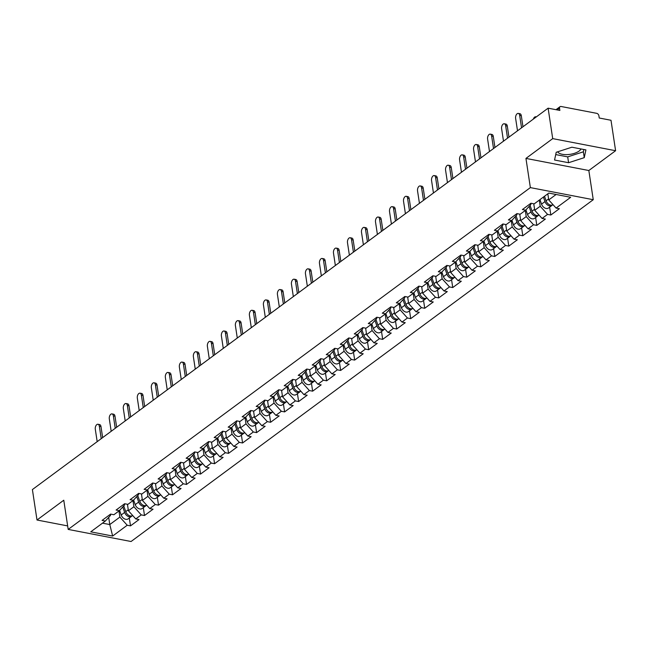 <?xml version="1.0" encoding="UTF-8"?>
<svg xmlns="http://www.w3.org/2000/svg" width="648" height="648" viewBox="0 0 648 648"><rect width="100%" height="100%" fill="white"/><g stroke="black" fill="none" stroke-linecap="round" stroke-linejoin="round"><path stroke-width="0.97" d="M557.636 151.81A12.166 5.265 171.4 0 0 567.065 154.621A12.166 5.265 171.4 0 0 579.166 151.008A12.166 5.265 171.4 0 0 581.054 148.967M615.6 150.717L552.712 138.623L525.949 158.412L588.838 170.513L615.6 150.717L610.999 120.269L599.238 118.009L598.898 115.781A2.341 1.636 53.5 0 0 596.695 113.335L561.103 106.491A2.341 1.636 53.5 0 0 560.026 106.693A2.341 1.636 53.5 0 0 559.532 108.208L559.872 110.435L548.111 108.176L32.4 489.564L37.001 520.012L67.651 525.909M588.838 170.513L593.252 199.706L131.066 541.509L68.186 529.416L530.364 187.612L593.252 199.706M547.827 193.801L548.751 199.924L556.089 208.081L570.686 197.292L548.799 193.08L534.203 203.877L530.939 203.245L522.401 209.555L525.674 210.187L530.915 204.444L530.753 203.383M556.089 208.081L559.362 208.713L550.824 215.023L549.634 207.149M539.29 200.111L540.221 206.234L547.56 214.391L550.824 215.023M547.56 214.391L542.076 218.449L545.349 219.073L536.819 225.383L535.629 217.517M525.285 210.479L526.208 216.594L533.547 224.759L536.819 225.383M533.547 224.759L528.071 228.809L531.336 229.441L522.806 235.751L521.616 227.877M511.272 220.838L512.195 226.954L519.534 235.119L522.806 235.751M519.534 235.119L514.058 239.169L517.331 239.801L508.793 246.11L507.603 238.237M497.259 231.198L498.182 237.322L505.529 245.479L508.793 246.11M505.529 245.479L500.045 249.529L503.318 250.16L494.78 256.47L493.598 248.597M483.246 241.558L484.178 247.682L491.516 255.839L494.78 256.47M491.516 255.839L486.032 259.897L489.305 260.52L480.776 266.83L479.585 258.965M469.241 251.926L470.165 258.042L477.503 266.207L480.776 266.83M477.503 266.207L472.028 270.257L475.292 270.88L466.763 277.19L465.572 269.325M455.228 262.286L456.151 268.402L463.49 276.566L466.763 277.19M463.49 276.566L458.015 280.616L461.287 281.248L452.75 287.558L451.559 279.685M441.215 272.646L442.139 278.77L449.485 286.926L452.75 287.558M449.485 286.926L444.002 290.976L447.274 291.608L438.737 297.918L437.554 290.045M427.202 283.006L428.134 289.13L435.472 297.286L438.737 297.918M435.472 297.286L429.989 301.344L433.261 301.968L424.732 308.278L423.541 300.413M413.197 293.374L414.121 299.489L421.459 307.654L424.732 308.278M421.459 307.654L415.984 311.704L419.248 312.328L410.719 318.638L409.528 310.773M399.184 303.734L400.108 309.849L407.446 318.014L410.719 318.638M407.446 318.014L401.971 322.064L405.243 322.696L396.706 329.006L395.515 321.133M385.171 314.094L386.095 320.209L393.441 328.374L396.706 329.006M393.441 328.374L387.958 332.424L391.23 333.056L382.693 339.366L381.51 331.493M371.158 324.454L372.09 330.577L379.428 338.734L382.693 339.366M379.428 338.734L373.945 342.784L377.217 343.416L368.688 349.726L367.497 341.852M357.153 334.814L358.077 340.937L365.415 349.094L368.688 349.726M365.415 349.094L359.94 353.152L363.204 353.776L354.675 360.086L353.484 352.22M343.14 345.182L344.064 351.297L351.402 359.462L354.675 360.086M351.402 359.462L345.927 363.512L349.199 364.144L340.662 370.454L339.471 362.58M329.127 355.541L330.051 361.657L337.397 369.822L340.662 370.454M337.397 369.822L331.914 373.872L335.186 374.504L326.657 380.813L325.466 372.94M315.114 365.901L316.046 372.025L323.384 380.182L326.657 380.813M323.384 380.182L317.901 384.232L321.173 384.863L312.644 391.173L311.453 383.3M301.109 376.261L302.033 382.385L309.371 390.541L312.644 391.173M309.371 390.541L303.896 394.6L307.16 395.223L298.631 401.533L297.44 393.668M287.096 386.629L288.02 392.745L295.358 400.91L298.631 401.533M295.358 400.91L289.883 404.959L293.155 405.583L284.618 411.901L283.427 404.028M273.083 396.989L274.007 403.105L281.354 411.269L284.618 411.901M281.354 411.269L275.87 415.319L279.142 415.951L270.613 422.261L269.422 414.388M259.07 407.349L260.002 413.473L267.341 421.629L270.613 422.261M267.341 421.629L261.857 425.679L265.129 426.311L256.6 432.621L255.409 424.748M245.066 417.709L245.989 423.833L253.328 431.989L256.6 432.621M253.328 431.989L247.852 436.047L251.116 436.671L242.587 442.981L241.396 435.116M231.053 428.077L231.976 434.192L239.315 442.357L242.587 442.981M239.315 442.357L233.839 446.407L237.111 447.031L228.574 453.341L227.383 445.476M217.04 438.437L217.963 444.552L225.31 452.717L228.574 453.341M225.31 452.717L219.826 456.767L223.098 457.399L214.569 463.709L213.378 455.836M203.027 448.797L203.958 454.92L211.297 463.077L214.569 463.709M211.297 463.077L205.813 467.127L209.085 467.759L200.556 474.069L199.365 466.195M189.022 459.157L189.945 465.28L197.284 473.437L200.556 474.069M197.284 473.437L191.808 477.487L195.072 478.119L186.543 484.429L185.352 476.564M175.009 469.517L175.932 475.64L183.271 483.797L186.543 484.429M183.271 483.797L177.795 487.855L181.067 488.479L172.53 494.789L171.339 486.923M160.996 479.885L161.919 486L169.266 494.165L172.53 494.789M169.266 494.165L163.782 498.215L167.054 498.847L158.525 505.156L157.334 497.283M146.983 490.244L147.914 496.36L155.253 504.525L158.525 505.156M155.253 504.525L149.769 508.575L153.041 509.207L144.512 515.516L143.321 507.643M132.978 500.604L133.901 506.728L141.24 514.885L144.512 515.516M141.24 514.885L135.764 518.935L139.028 519.566L130.499 525.876L129.308 518.003M118.965 510.964L119.888 517.088L127.227 525.245L130.499 525.876M127.227 525.245L112.639 536.042L90.752 531.83L105.349 521.041L110.581 515.298L110.419 514.237M525.674 210.187L520.198 214.237L516.926 213.605L508.397 219.915L511.661 220.547L506.185 224.597L502.913 223.973L494.384 230.283L497.656 230.907L492.172 234.965L488.9 234.333L480.37 240.643L483.643 241.275L478.159 245.325L474.895 244.693L466.358 251.003L469.63 251.635L464.154 255.685L460.882 255.053L452.353 261.363L455.617 261.995L450.141 266.045L446.869 265.421L438.34 271.731L441.612 272.354L436.128 276.404L432.856 275.781L424.327 282.091L427.599 282.714L422.115 286.772L418.851 286.141L410.314 292.451L413.586 293.082L408.11 297.132L404.838 296.501L396.309 302.81L399.573 303.442L394.097 307.492L390.825 306.86L382.296 313.178L385.568 313.802L380.084 317.852L376.812 317.228L368.283 323.538L371.555 324.162L366.071 328.22L362.807 327.588L354.27 333.898L357.542 334.53L352.067 338.58L348.794 337.948L340.265 344.258L343.529 344.89L338.054 348.94L334.781 348.308L326.252 354.618L329.524 355.25L324.041 359.3L320.776 358.676L312.239 364.986L315.511 365.61L310.028 369.668L306.763 369.036L298.226 375.346L301.498 375.978L296.023 380.028L292.75 379.396L284.221 385.706L287.485 386.338L282.01 390.388L278.737 389.756L270.208 396.066L273.48 396.698L267.997 400.748L264.732 400.124L256.195 406.434L259.467 407.057L253.984 411.107L250.719 410.484L242.182 416.794L245.454 417.417L239.979 421.475L236.706 420.844L228.177 427.154L231.441 427.785L225.966 431.835L222.693 431.204L214.164 437.513L217.436 438.145L211.953 442.195L208.688 441.572L200.151 447.881L203.423 448.505L197.94 452.555L194.675 451.931L186.138 458.241L189.41 458.865L183.935 462.923L180.662 462.291L172.133 468.601L175.397 469.233L169.922 473.283L166.649 472.651L158.12 478.961L161.393 479.593L155.909 483.643L152.644 483.011L144.107 489.321L147.38 489.953L141.904 494.003L138.632 493.379L130.094 499.689L133.367 500.313L127.891 504.371L124.618 503.739L116.089 510.049L119.353 510.681L113.878 514.731L110.606 514.099L102.076 520.409L105.349 521.041M533.758 203.788L534.738 210.284L540.221 206.234M534.738 210.284L542.076 218.449M519.745 214.148L520.725 220.644L526.208 216.594M511.661 220.547L516.902 214.804L516.74 213.743M520.725 220.644L528.071 228.809M505.732 224.516L506.72 231.012L512.195 226.954M497.656 230.907L502.889 225.164L502.726 224.111M506.72 231.012L514.058 239.169M491.727 234.876L492.707 241.372L498.182 237.322M483.643 241.275L488.875 235.532L488.722 234.471M492.707 241.372L500.045 249.529M477.714 245.236L478.694 251.732L484.178 247.682M469.63 251.635L474.871 245.892L474.709 244.831M478.694 251.732L486.032 259.897M463.701 255.596L464.681 262.092L470.165 258.042M455.617 261.995L460.858 256.252L460.696 255.191M464.681 262.092L472.028 270.257M449.688 265.964L450.676 272.46L456.151 268.402M441.612 272.354L446.845 266.611L446.683 265.55M450.676 272.46L458.015 280.616M435.683 276.323L436.663 282.82L442.139 278.77M427.599 282.714L432.832 276.98L432.678 275.918M436.663 282.82L444.002 290.976M421.67 286.683L422.65 293.18L428.134 289.13M413.586 293.082L418.827 287.339L418.665 286.278M422.65 293.18L429.989 301.344M407.657 297.043L408.645 303.539L414.121 299.489M399.573 303.442L404.814 297.699L404.652 296.638M408.645 303.539L415.984 311.704M393.644 307.403L394.632 313.899L400.108 309.849M385.568 313.802L390.801 308.059L390.639 306.998M394.632 313.899L401.971 322.064M379.639 317.771L380.619 324.267L386.095 320.209M371.555 324.162L376.788 318.419L376.634 317.366M380.619 324.267L387.958 332.424M365.626 328.131L366.606 334.627L372.09 330.577M357.542 334.53L362.783 328.787L362.621 327.726M366.606 334.627L373.945 342.784M351.613 338.491L352.601 344.987L358.077 340.937M343.529 344.89L348.77 339.147L348.608 338.086M352.601 344.987L359.94 353.152M337.6 348.851L338.588 355.347L344.064 351.297M329.524 355.25L334.757 349.507L334.595 348.446M338.588 355.347L345.927 363.512M323.595 359.219L324.575 365.715L330.051 361.657M315.511 365.61L320.744 359.867L320.59 358.814M324.575 365.715L331.914 373.872M309.582 369.579L310.562 376.075L316.046 372.025M301.498 375.978L306.739 370.235L306.577 369.174M310.562 376.075L317.901 384.232M295.569 379.939L296.557 386.435L302.033 382.385M287.485 386.338L292.726 380.595L292.564 379.534M296.557 386.435L303.896 394.6M281.556 390.299L282.544 396.795L288.02 392.745M273.48 396.698L278.713 390.955L278.551 389.894M282.544 396.795L289.883 404.959M267.551 400.666L268.531 407.163L274.007 403.105M259.467 407.057L264.7 401.315L264.546 400.262M268.531 407.163L275.87 415.319M253.538 411.026L254.518 417.523L260.002 413.473M245.454 417.417L250.695 411.683L250.533 410.621M254.518 417.523L261.857 425.679M239.525 421.386L240.513 427.883L245.989 423.833M231.441 427.785L236.682 422.042L236.52 420.981M240.513 427.883L247.852 436.047M225.52 431.746L226.5 438.242L231.976 434.192M217.436 438.145L222.669 432.402L222.507 431.341M226.5 438.242L233.839 446.407M211.507 442.106L212.487 448.602L217.963 444.552M203.423 448.505L208.656 442.762L208.502 441.701M212.487 448.602L219.826 456.767M197.494 452.474L198.474 458.97L203.958 454.92M189.41 458.865L194.651 453.13L194.489 452.069M198.474 458.97L205.813 467.127M183.481 462.834L184.469 469.33L189.945 465.28M175.397 469.233L180.638 463.49L180.476 462.429M184.469 469.33L191.808 477.487M169.476 473.194L170.456 479.69L175.932 475.64M161.393 479.593L166.625 473.85L166.463 472.789M170.456 479.69L177.795 487.855M155.463 483.554L156.443 490.05L161.919 486M147.38 489.953L152.612 484.21L152.458 483.149M156.443 490.05L163.782 498.215M141.45 493.922L142.43 500.418L147.914 496.36M133.367 500.313L138.607 494.57L138.445 493.517M142.43 500.418L149.769 508.575M127.437 504.282L128.426 510.778L133.901 506.728M119.353 510.681L124.594 504.938L124.432 503.877M128.426 510.778L135.764 518.935M108.694 517.363L109.787 524.556L119.888 517.088M102.481 523.155L109.787 524.556L112.639 536.042M552.712 138.623L548.111 108.176M525.949 158.412L530.364 187.612M68.186 529.416L63.771 500.224L37.001 520.012M548.751 199.924L556.106 194.489M66.809 520.304L66.89 520.87M568.58 162.721L584.253 157.658L585.914 149.899L571.892 147.209L556.219 152.272L554.558 160.024L568.58 162.721L567.697 156.881L583.37 151.818L583.864 149.51M555.725 154.58L567.697 156.881M583.37 151.818L584.253 157.658M97.978 424.262L99.614 424.578A3.507 2.001 100.9 0 1 100.975 426.53L99.338 426.214A3.507 2.001 -79.1 0 0 97.978 424.262A3.507 2.001 -79.1 0 0 95.92 425.704A3.507 2.001 -79.1 0 0 95.297 429.203L97.184 441.661M100.975 426.53L102.651 437.611M99.338 426.214L101.226 438.672M132.678 515.516L132.678 515.516A5.144 3.588 -126.5 0 1 125.728 511.628L123.736 505.869M132.087 515.84A5.144 3.588 -126.5 0 1 131.601 516.31A5.144 3.588 -126.5 0 1 124.651 512.43L122.756 506.947M131.601 516.31L128.142 518.87A5.144 3.588 -126.5 0 1 121.192 514.982L119.613 510.397M111.991 413.902L113.627 414.218A3.507 2.001 100.9 0 1 114.988 416.17L113.351 415.854A3.507 2.001 -79.1 0 0 111.991 413.902A3.507 2.001 -79.1 0 0 109.933 415.344A3.507 2.001 -79.1 0 0 109.309 418.843L111.189 431.301M114.988 416.17L116.664 427.251M113.351 415.854L115.231 428.312M126.004 403.542L127.64 403.858A3.507 2.001 100.9 0 1 128.993 405.81L127.356 405.494A3.507 2.001 -79.1 0 0 126.004 403.542A3.507 2.001 -79.1 0 0 123.946 404.984A3.507 2.001 -79.1 0 0 123.323 408.483L125.202 420.933M128.993 405.81L130.669 416.891M127.356 405.494L129.244 417.944M140.017 393.182L141.645 393.49A3.507 2.001 100.9 0 1 143.006 395.442L141.369 395.134A3.507 2.001 -79.1 0 0 140.017 393.182A3.507 2.001 -79.1 0 0 137.951 394.616A3.507 2.001 -79.1 0 0 137.327 398.123L139.215 410.573M143.006 395.442L144.682 406.531M141.369 395.134L143.257 407.584M154.022 382.814L155.658 383.13A3.507 2.001 100.9 0 1 157.019 385.082L155.382 384.766A3.507 2.001 -79.1 0 0 154.022 382.814A3.507 2.001 -79.1 0 0 151.964 384.256A3.507 2.001 -79.1 0 0 151.34 387.755L153.228 400.213M157.019 385.082L158.695 396.163M155.382 384.766L157.27 397.224M168.035 372.454L169.671 372.77A3.507 2.001 100.9 0 1 171.032 374.722L169.395 374.406A3.507 2.001 -79.1 0 0 168.035 372.454A3.507 2.001 -79.1 0 0 165.977 373.896A3.507 2.001 -79.1 0 0 165.353 377.395L167.233 389.853M171.032 374.722L172.708 385.803M169.395 374.406L171.274 386.864M146.691 505.148L146.691 505.148A5.144 3.588 -126.5 0 1 139.741 501.269L137.749 495.509M146.1 505.481A5.144 3.588 -126.5 0 1 145.614 505.95A5.144 3.588 -126.5 0 1 138.664 502.062L136.769 496.587M145.614 505.95L142.155 508.51A5.144 3.588 -126.5 0 1 135.205 504.622L133.618 500.037M160.704 494.789L160.704 494.789A5.144 3.588 -126.5 0 1 153.754 490.909L151.762 485.15M160.113 495.113A5.144 3.588 -126.5 0 1 159.627 495.59A5.144 3.588 -126.5 0 1 152.677 491.702L150.782 486.227M159.627 495.59L156.168 498.142A5.144 3.588 -126.5 0 1 149.218 494.262L147.631 489.677M174.709 484.429L174.717 484.429A5.144 3.588 -126.5 0 1 167.767 480.541L165.775 474.79M174.118 484.753A5.144 3.588 -126.5 0 1 173.632 485.222A5.144 3.588 -126.5 0 1 166.69 481.343L164.794 475.859M173.632 485.222L170.181 487.782A5.144 3.588 -126.5 0 1 163.231 483.902L161.644 479.318M188.722 474.069L188.722 474.069A5.144 3.588 -126.5 0 1 181.772 470.181L179.78 464.422M188.131 474.393A5.144 3.588 -126.5 0 1 187.645 474.863A5.144 3.588 -126.5 0 1 180.695 470.983L178.799 465.499M187.645 474.863L184.186 477.422A5.144 3.588 -126.5 0 1 177.236 473.534L175.657 468.95M202.735 463.701L202.735 463.709A5.144 3.588 -126.5 0 1 195.785 459.821L193.793 454.062M202.144 464.033A5.144 3.588 -126.5 0 1 201.658 464.503A5.144 3.588 -126.5 0 1 194.708 460.615L192.812 455.139M201.658 464.503L198.199 467.062A5.144 3.588 -126.5 0 1 191.249 463.174L189.662 458.59M182.048 362.094L183.684 362.41A3.507 2.001 100.9 0 1 185.036 364.362L183.4 364.046A3.507 2.001 -79.1 0 0 182.048 362.094A3.507 2.001 -79.1 0 0 179.99 363.536A3.507 2.001 -79.1 0 0 179.366 367.035L181.246 379.485M185.036 364.362L186.713 375.443M183.4 364.046L185.288 376.496M216.748 453.341L216.748 453.341A5.144 3.588 -126.5 0 1 209.798 449.461L207.806 443.702M216.157 453.673A5.144 3.588 -126.5 0 1 215.671 454.143A5.144 3.588 -126.5 0 1 208.721 450.255L206.825 444.779M215.671 454.143L212.212 456.694A5.144 3.588 -126.5 0 1 205.262 452.814L203.674 448.23M196.061 351.734L197.689 352.05A3.507 2.001 100.9 0 1 199.049 353.994L197.413 353.687A3.507 2.001 -79.1 0 0 196.061 351.734A3.507 2.001 -79.1 0 0 193.995 353.168A3.507 2.001 -79.1 0 0 193.371 356.675L195.259 369.125M199.049 353.994L200.726 365.083M197.413 353.687L199.301 366.136M230.753 442.981L230.761 442.981A5.144 3.588 -126.5 0 1 223.811 439.093L221.819 433.342M230.161 443.305A5.144 3.588 -126.5 0 1 229.676 443.775A5.144 3.588 -126.5 0 1 222.734 439.895L220.838 434.419M229.676 443.775L226.217 446.334A5.144 3.588 -126.5 0 1 219.275 442.454L217.688 437.87M210.065 341.366L211.702 341.682A3.507 2.001 100.9 0 1 213.062 343.634L211.426 343.319A3.507 2.001 -79.1 0 0 210.065 341.366A3.507 2.001 -79.1 0 0 208.008 342.808A3.507 2.001 -79.1 0 0 207.384 346.307L209.272 358.765M213.062 343.634L214.739 354.723M211.426 343.319L213.305 355.776M244.766 432.621L244.766 432.621A5.144 3.588 -126.5 0 1 237.816 428.733L235.823 422.982M244.174 432.945A5.144 3.588 -126.5 0 1 243.689 433.415A5.144 3.588 -126.5 0 1 236.739 429.535L234.843 424.051M243.689 433.415L240.23 435.974A5.144 3.588 -126.5 0 1 233.28 432.086L231.701 427.502M224.078 331.007L225.715 331.322A3.507 2.001 100.9 0 1 227.075 333.274L225.439 332.959A3.507 2.001 -79.1 0 0 224.078 331.007A3.507 2.001 -79.1 0 0 222.021 332.448A3.507 2.001 -79.1 0 0 221.397 335.948L223.276 348.405M227.075 333.274L228.752 344.355M225.439 332.959L227.318 345.416M258.779 422.261L258.779 422.253A5.144 3.588 -126.5 0 1 251.829 418.373L249.836 412.614M258.188 422.585A5.144 3.588 -126.5 0 1 257.702 423.055A5.144 3.588 -126.5 0 1 250.752 419.167L248.856 413.691M257.702 423.055L254.243 425.615A5.144 3.588 -126.5 0 1 247.293 421.726L245.705 417.142M238.091 320.647L239.728 320.963A3.507 2.001 100.9 0 1 241.08 322.915L239.444 322.599A3.507 2.001 -79.1 0 0 238.091 320.647A3.507 2.001 -79.1 0 0 236.034 322.088A3.507 2.001 -79.1 0 0 235.402 325.588L237.29 338.037M241.08 322.915L242.757 333.995M239.444 322.599L241.331 335.048M272.792 411.893L272.792 411.893A5.144 3.588 -126.5 0 1 265.842 408.013L263.849 402.254M272.201 412.225A5.144 3.588 -126.5 0 1 271.714 412.695A5.144 3.588 -126.5 0 1 264.765 408.807L262.869 403.331M271.714 412.695L268.256 415.247A5.144 3.588 -126.5 0 1 261.306 411.367L259.718 406.782M252.104 310.287L253.733 310.603A3.507 2.001 100.9 0 1 255.093 312.555L253.457 312.239A3.507 2.001 -79.1 0 0 252.104 310.287A3.507 2.001 -79.1 0 0 250.039 311.72A3.507 2.001 -79.1 0 0 249.415 315.228L251.303 327.677M255.093 312.555L256.77 323.636M253.457 312.239L255.344 324.689M286.805 401.533L286.797 401.533A5.144 3.588 -126.5 0 1 279.855 397.653L277.862 391.894M286.205 401.857A5.144 3.588 -126.5 0 1 285.719 402.335A5.144 3.588 -126.5 0 1 278.778 398.447L276.874 392.971M285.719 402.335L282.261 404.887A5.144 3.588 -126.5 0 1 275.319 401.007L273.731 396.422M266.109 299.927L267.746 300.235A3.507 2.001 100.9 0 1 269.106 302.187L267.47 301.871A3.507 2.001 -79.1 0 0 266.109 299.927A3.507 2.001 -79.1 0 0 264.052 301.361A3.507 2.001 -79.1 0 0 263.428 304.86L265.316 317.317M269.106 302.187L270.783 313.276M267.47 301.871L269.349 314.329M300.81 391.173L300.81 391.173A5.144 3.588 -126.5 0 1 293.86 387.285L291.867 381.534M300.218 391.497A5.144 3.588 -126.5 0 1 299.732 391.967A5.144 3.588 -126.5 0 1 292.783 388.087L290.887 382.604M299.732 391.967L296.274 394.527A5.144 3.588 -126.5 0 1 289.324 390.639L287.744 386.062M280.122 289.559L281.759 289.875A3.507 2.001 100.9 0 1 283.119 291.827L281.483 291.511A3.507 2.001 -79.1 0 0 280.122 289.559A3.507 2.001 -79.1 0 0 278.065 291.001A3.507 2.001 -79.1 0 0 277.441 294.5L279.32 306.958M283.119 291.827L284.788 302.908M281.483 291.511L283.362 303.969M314.823 380.813L314.823 380.813A5.144 3.588 -126.5 0 1 307.873 376.925L305.88 371.166M314.231 381.137A5.144 3.588 -126.5 0 1 313.745 381.607A5.144 3.588 -126.5 0 1 306.796 377.719L304.9 372.244M313.745 381.607L310.287 384.167A5.144 3.588 -126.5 0 1 303.337 380.279L301.749 375.694M294.135 279.199L295.772 279.515A3.507 2.001 100.9 0 1 297.124 281.467L295.488 281.151A3.507 2.001 -79.1 0 0 294.135 279.199A3.507 2.001 -79.1 0 0 292.078 280.641A3.507 2.001 -79.1 0 0 291.446 284.14L293.333 296.59M297.124 281.467L298.801 292.548M295.488 281.151L297.375 293.601M328.836 370.445L328.836 370.445A5.144 3.588 -126.5 0 1 321.886 366.566L319.893 360.806M328.236 370.778A5.144 3.588 -126.5 0 1 327.758 371.247A5.144 3.588 -126.5 0 1 320.809 367.359L318.913 361.884M327.758 371.247L324.3 373.807A5.144 3.588 -126.5 0 1 317.35 369.919L315.762 365.334M308.148 268.839L309.776 269.155A3.507 2.001 100.9 0 1 311.137 271.107L309.501 270.791A3.507 2.001 -79.1 0 0 308.148 268.839A3.507 2.001 -79.1 0 0 306.083 270.281A3.507 2.001 -79.1 0 0 305.459 273.78L307.346 286.23M311.137 271.107L312.814 282.188M309.501 270.791L311.388 283.241M342.841 360.086L342.849 360.086A5.144 3.588 -126.5 0 1 335.899 356.206L333.906 350.447M342.249 360.41A5.144 3.588 -126.5 0 1 341.763 360.887A5.144 3.588 -126.5 0 1 334.814 356.999L332.918 351.524M341.763 360.887L338.305 363.439A5.144 3.588 -126.5 0 1 331.363 359.559L329.775 354.974M322.153 258.479L323.789 258.787A3.507 2.001 100.9 0 1 325.15 260.739L323.514 260.431A3.507 2.001 -79.1 0 0 322.153 258.479A3.507 2.001 -79.1 0 0 320.096 259.913A3.507 2.001 -79.1 0 0 319.472 263.42L321.351 275.87M325.15 260.739L326.827 271.828M323.514 260.431L325.393 272.881M356.854 349.726L356.854 349.726A5.144 3.588 -126.5 0 1 349.904 345.838L347.911 340.087M356.262 350.05A5.144 3.588 -126.5 0 1 355.776 350.519A5.144 3.588 -126.5 0 1 348.827 346.639L346.931 341.156M355.776 350.519L352.318 353.079A5.144 3.588 -126.5 0 1 345.368 349.191L343.788 344.615M336.166 248.111L337.802 248.427A3.507 2.001 100.9 0 1 339.163 250.379L337.527 250.063A3.507 2.001 -79.1 0 0 336.166 248.111A3.507 2.001 -79.1 0 0 334.109 249.553A3.507 2.001 -79.1 0 0 333.485 253.052L335.364 265.51M339.163 250.379L340.832 261.46M337.527 250.063L339.406 262.521M370.867 339.366L370.867 339.366A5.144 3.588 -126.5 0 1 363.917 335.478L361.924 329.719M370.275 339.69A5.144 3.588 -126.5 0 1 369.789 340.16A5.144 3.588 -126.5 0 1 362.839 336.28L360.944 330.796M369.789 340.16L366.331 342.719A5.144 3.588 -126.5 0 1 359.381 338.831L357.793 334.247M350.179 237.751L351.815 238.067A3.507 2.001 100.9 0 1 353.168 240.019L351.532 239.703A3.507 2.001 -79.1 0 0 350.179 237.751A3.507 2.001 -79.1 0 0 348.122 239.193A3.507 2.001 -79.1 0 0 347.49 242.692L349.377 255.15M353.168 240.019L354.845 251.1M351.532 239.703L353.419 252.161M384.88 328.998L384.88 329.006A5.144 3.588 -126.5 0 1 377.93 325.118L375.937 319.359M384.28 329.33A5.144 3.588 -126.5 0 1 383.802 329.8A5.144 3.588 -126.5 0 1 376.853 325.912L374.957 320.436M383.802 329.8L380.344 332.359A5.144 3.588 -126.5 0 1 373.394 328.471L371.806 323.887M364.192 227.391L365.82 227.707A3.507 2.001 100.9 0 1 367.181 229.659L365.545 229.343A3.507 2.001 -79.1 0 0 364.192 227.391A3.507 2.001 -79.1 0 0 362.127 228.833A3.507 2.001 -79.1 0 0 361.503 232.332L363.39 244.782M367.181 229.659L368.858 240.74M365.545 229.343L367.432 241.793M398.885 318.638L398.893 318.638A5.144 3.588 -126.5 0 1 391.943 314.758L389.95 308.999M398.293 318.97A5.144 3.588 -126.5 0 1 397.807 319.44A5.144 3.588 -126.5 0 1 390.857 315.552L388.962 310.076M397.807 319.44L394.349 321.991A5.144 3.588 -126.5 0 1 387.407 318.111L385.819 313.527M378.197 217.031L379.833 217.339A3.507 2.001 100.9 0 1 381.194 219.291L379.558 218.984A3.507 2.001 -79.1 0 0 378.197 217.031A3.507 2.001 -79.1 0 0 376.14 218.465A3.507 2.001 -79.1 0 0 375.516 221.972L377.395 234.422M381.194 219.291L382.871 230.38M379.558 218.984L381.437 231.433M412.898 308.278L412.898 308.278A5.144 3.588 -126.5 0 1 405.948 304.39L403.955 298.639M412.306 308.602A5.144 3.588 -126.5 0 1 411.82 309.072A5.144 3.588 -126.5 0 1 404.87 305.192L402.975 299.716M411.82 309.072L408.362 311.631A5.144 3.588 -126.5 0 1 401.412 307.751L399.832 303.167M392.21 206.663L393.846 206.979A3.507 2.001 100.9 0 1 395.207 208.931L393.571 208.616A3.507 2.001 -79.1 0 0 392.21 206.663A3.507 2.001 -79.1 0 0 390.153 208.105A3.507 2.001 -79.1 0 0 389.529 211.604L391.408 224.062M395.207 208.931L396.876 220.02M393.571 208.616L395.45 221.073M426.911 297.918L426.911 297.918A5.144 3.588 -126.5 0 1 419.961 294.03L417.968 288.271M426.319 298.242A5.144 3.588 -126.5 0 1 425.833 298.712A5.144 3.588 -126.5 0 1 418.883 294.832L416.988 289.348M425.833 298.712L422.375 301.271A5.144 3.588 -126.5 0 1 415.425 297.383L413.837 292.799M406.223 196.304L407.859 196.619A3.507 2.001 100.9 0 1 409.212 198.572L407.576 198.256A3.507 2.001 -79.1 0 0 406.223 196.304A3.507 2.001 -79.1 0 0 404.166 197.745A3.507 2.001 -79.1 0 0 403.534 201.245L405.421 213.702M409.212 198.572L410.889 209.652M407.576 198.256L409.463 210.713M440.924 287.558L440.924 287.55A5.144 3.588 -126.5 0 1 433.974 283.67L431.981 277.911M440.324 287.882A5.144 3.588 -126.5 0 1 439.846 288.352A5.144 3.588 -126.5 0 1 432.896 284.464L431.001 278.988M439.846 288.352L436.388 290.911A5.144 3.588 -126.5 0 1 429.438 287.024L427.85 282.439M420.236 185.944L421.864 186.26A3.507 2.001 100.9 0 1 423.225 188.212L421.589 187.896A3.507 2.001 -79.1 0 0 420.236 185.944A3.507 2.001 -79.1 0 0 418.171 187.385A3.507 2.001 -79.1 0 0 417.547 190.885L419.434 203.334M423.225 188.212L424.902 199.292M421.589 187.896L423.476 200.345M454.928 277.19L454.937 277.19A5.144 3.588 -126.5 0 1 447.987 273.31L445.994 267.551M454.337 277.522A5.144 3.588 -126.5 0 1 453.851 277.992A5.144 3.588 -126.5 0 1 446.901 274.104L445.006 268.628M453.851 277.992L450.392 280.544A5.144 3.588 -126.5 0 1 443.451 276.664L441.863 272.079M434.241 175.584L435.877 175.9A3.507 2.001 100.9 0 1 437.238 177.844L435.602 177.536A3.507 2.001 -79.1 0 0 434.241 175.584A3.507 2.001 -79.1 0 0 432.184 177.017A3.507 2.001 -79.1 0 0 431.56 180.525L433.439 192.974M437.238 177.844L438.915 188.933M435.602 177.536L437.481 189.986M468.941 266.83L468.941 266.83A5.144 3.588 -126.5 0 1 461.992 262.95L459.999 257.191M468.35 267.154A5.144 3.588 -126.5 0 1 467.864 267.632A5.144 3.588 -126.5 0 1 460.914 263.744L459.019 258.269M467.864 267.632L464.405 270.184A5.144 3.588 -126.5 0 1 457.456 266.304L455.876 261.719M448.254 165.216L449.89 165.532A3.507 2.001 100.9 0 1 451.251 167.484L449.615 167.168A3.507 2.001 -79.1 0 0 448.254 165.216A3.507 2.001 -79.1 0 0 446.197 166.657A3.507 2.001 -79.1 0 0 445.573 170.157L447.452 182.614M451.251 167.484L452.92 178.573M449.615 167.168L451.494 179.626M482.954 256.47L482.954 256.47A5.144 3.588 -126.5 0 1 476.005 252.582L474.012 246.831M482.363 256.794A5.144 3.588 -126.5 0 1 481.877 257.264A5.144 3.588 -126.5 0 1 474.927 253.384L473.032 247.901M481.877 257.264L478.418 259.824A5.144 3.588 -126.5 0 1 471.469 255.936L469.881 251.359M462.267 154.856L463.903 155.172A3.507 2.001 100.9 0 1 465.256 157.124L463.62 156.808A3.507 2.001 -79.1 0 0 462.267 154.856A3.507 2.001 -79.1 0 0 460.21 156.298A3.507 2.001 -79.1 0 0 459.578 159.797L461.465 172.255M465.256 157.124L466.933 168.205M463.62 156.808L465.507 169.266M496.967 246.11L496.967 246.11A5.144 3.588 -126.5 0 1 490.018 242.222L488.025 236.463M496.368 246.434A5.144 3.588 -126.5 0 1 495.89 246.904A5.144 3.588 -126.5 0 1 488.94 243.016L487.045 237.541M495.89 246.904L492.431 249.464A5.144 3.588 -126.5 0 1 485.482 245.576L483.894 240.991M476.272 144.496L477.908 144.812A3.507 2.001 100.9 0 1 479.269 146.764L477.633 146.448A3.507 2.001 -79.1 0 0 476.272 144.496A3.507 2.001 -79.1 0 0 474.215 145.938A3.507 2.001 -79.1 0 0 473.591 149.437L475.478 161.887M479.269 146.764L480.946 157.845M477.633 146.448L479.52 158.898M510.972 235.742L510.98 235.742A5.144 3.588 -126.5 0 1 504.023 231.863L502.038 226.103M510.381 236.075A5.144 3.588 -126.5 0 1 509.895 236.544A5.144 3.588 -126.5 0 1 502.945 232.656L501.05 227.181M509.895 236.544L506.436 239.104A5.144 3.588 -126.5 0 1 499.495 235.216L497.907 230.631M490.285 134.136L491.921 134.452A3.507 2.001 100.9 0 1 493.282 136.404L491.646 136.088A3.507 2.001 -79.1 0 0 490.285 134.136A3.507 2.001 -79.1 0 0 488.228 135.578A3.507 2.001 -79.1 0 0 487.604 139.077L489.483 151.527M493.282 136.404L494.959 147.485M491.646 136.088L493.525 148.538M524.985 225.383L524.985 225.383A5.144 3.588 -126.5 0 1 518.035 221.503L516.043 215.744M524.394 225.707A5.144 3.588 -126.5 0 1 523.908 226.184A5.144 3.588 -126.5 0 1 516.958 222.296L515.063 216.821M523.908 226.184L520.449 228.736A5.144 3.588 -126.5 0 1 513.5 224.856L511.92 220.271M504.298 123.776L505.934 124.084A3.507 2.001 100.9 0 1 507.287 126.036L505.659 125.728A3.507 2.001 -79.1 0 0 504.298 123.776A3.507 2.001 -79.1 0 0 502.24 125.21A3.507 2.001 -79.1 0 0 501.617 128.717L503.496 141.167M507.287 126.036L508.964 137.125M505.659 125.728L507.538 138.178M538.998 215.023L538.998 215.023A5.144 3.588 -126.5 0 1 532.049 211.135L530.056 205.384M538.407 215.347A5.144 3.588 -126.5 0 1 537.921 215.816A5.144 3.588 -126.5 0 1 530.971 211.936L529.076 206.453M537.921 215.816L534.462 218.376A5.144 3.588 -126.5 0 1 527.513 214.488L525.925 209.911M518.311 113.408L519.947 113.724A3.507 2.001 100.9 0 1 521.3 115.676L519.664 115.36A3.507 2.001 -79.1 0 0 518.311 113.408A3.507 2.001 -79.1 0 0 516.254 114.85A3.507 2.001 -79.1 0 0 515.622 118.349L517.509 130.807M521.3 115.676L522.976 126.757M519.664 115.36L521.551 127.818M536.236 116.956A3.507 2.001 -79.1 0 0 535.791 116.77A3.507 2.001 -79.1 0 0 533.361 119.086M553.011 204.663L553.011 204.663A5.144 3.588 -126.5 0 1 546.062 200.775L544.498 196.263M552.412 204.987A5.144 3.588 -126.5 0 1 551.934 205.457A5.144 3.588 -126.5 0 1 544.984 201.577L543.421 197.065M551.934 205.457L548.475 208.016A5.144 3.588 -126.5 0 1 541.525 204.128L539.962 199.616M559.532 108.208L557.215 109.925M125.728 511.628L128.263 509.757M121.192 514.982L124.651 512.43M139.741 501.269L142.277 499.389M135.205 504.622L138.664 502.062M153.754 490.909L156.29 489.029M149.218 494.262L152.677 491.702M167.767 480.541L170.303 478.67M163.231 483.902L166.69 481.343M181.772 470.181L184.307 468.31M177.236 473.534L180.695 470.983M195.785 459.821L198.32 457.942M191.249 463.174L194.708 460.615M209.798 449.461L212.333 447.582M205.262 452.814L208.721 450.255M223.811 439.093L226.346 437.222M219.275 442.454L222.734 439.895M237.816 428.733L240.351 426.862M233.28 432.086L236.739 429.535M251.829 418.373L254.364 416.494M247.293 421.726L250.752 419.167M265.842 408.013L268.377 406.134M261.306 411.367L264.765 408.807M279.855 397.653L282.39 395.774M275.319 401.007L278.778 398.447M293.86 387.285L296.395 385.414M289.324 390.639L292.783 388.087M307.873 376.925L310.408 375.054M303.337 380.279L306.796 377.719M321.886 366.566L324.421 364.686M317.35 369.919L320.809 367.359M335.899 356.206L338.434 354.326M331.363 359.559L334.814 356.999M349.904 345.838L352.439 343.966M345.368 349.191L348.827 346.639M363.917 335.478L366.452 333.607M359.381 338.831L362.839 336.28M377.93 325.118L380.465 323.239M373.394 328.471L376.853 325.912M391.943 314.758L394.478 312.879M387.407 318.111L390.857 315.552M405.948 304.39L408.483 302.519M401.412 307.751L404.87 305.192M419.961 294.03L422.496 292.159M415.425 297.383L418.883 294.832M433.974 283.67L436.509 281.791M429.438 287.024L432.896 284.464M447.987 273.31L450.522 271.431M443.451 276.664L446.901 274.104M461.992 262.95L464.527 261.071M457.456 266.304L460.914 263.744M476.005 252.582L478.54 250.711M471.469 255.936L474.927 253.384M490.018 242.222L492.553 240.343M485.482 245.576L488.94 243.016M504.023 231.863L506.566 229.983M499.495 235.216L502.945 232.656M518.035 221.503L520.571 219.623M513.5 224.856L516.958 222.296M532.049 211.135L534.584 209.264M527.513 214.488L530.971 211.936M546.062 200.775L548.597 198.904M541.525 204.128L544.984 201.577M555.976 109.69L560.026 106.693M536.341 116.875L535.791 116.77"/></g></svg>
